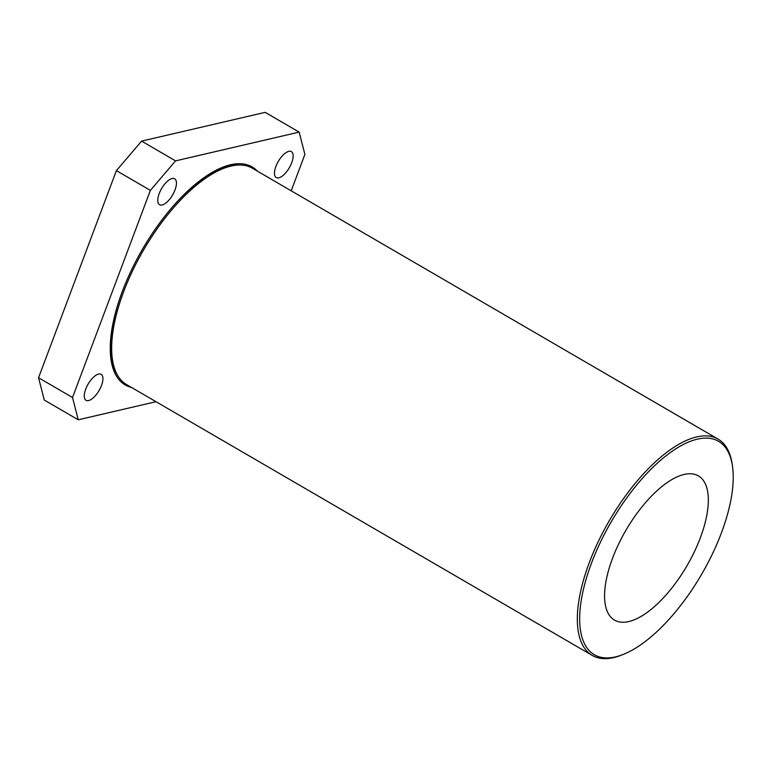 <?xml version="1.0" encoding="UTF-8"?>
<svg xmlns="http://www.w3.org/2000/svg" width="771" height="771" viewBox="0 0 771 771"><rect width="100%" height="100%" fill="white"/><g stroke="black" fill="none" stroke-linecap="round" stroke-linejoin="round"><path stroke-width="1.16" d="M721.415 532.886A123.466 52.274 120.2 0 0 732.45 465.944A123.466 52.274 120.2 0 0 672.428 451.064A123.466 52.274 120.2 0 0 591.492 563.129A123.466 52.274 120.2 0 0 622.698 654.646A123.466 52.274 120.2 0 0 721.415 532.886M622.698 654.646L620.934 655.331A125.133 52.977 -59.8 0 1 592.234 655.417A125.133 52.977 -59.8 0 1 589.304 562.579A125.133 52.977 -59.8 0 1 718.061 439.085A125.133 52.977 -59.8 0 1 732.171 464.075L732.45 465.944M238.962 165.023A124.131 52.553 120.2 0 0 167.866 212.382M123.138 289.289A124.131 52.553 120.2 0 0 122.599 290.706A124.131 52.553 120.2 0 0 117.125 374.494M257.418 171.162A126.136 53.401 120.2 0 0 252.117 166.921A126.136 53.401 120.2 0 0 122.329 291.399A126.136 53.401 120.2 0 0 125.287 384.989A126.136 53.401 120.2 0 0 131.59 387.495M124.892 384.758A126.136 53.401 120.2 0 0 130.81 387.042M159.202 193.588A15.015 6.361 120.2 0 0 159.558 204.729A15.015 6.361 120.2 0 0 175.007 189.917A15.015 6.361 120.2 0 0 174.651 178.776A15.015 6.361 120.2 0 0 159.202 193.588M85.697 389.162A15.015 6.361 120.2 0 0 86.044 400.303A15.015 6.361 120.2 0 0 101.493 385.481A15.015 6.361 120.2 0 0 101.146 374.34A15.015 6.361 120.2 0 0 85.697 389.162M275.902 166.43A15.015 6.361 120.2 0 0 276.259 177.571A15.015 6.361 120.2 0 0 291.708 162.748A15.015 6.361 120.2 0 0 291.361 151.608A15.015 6.361 120.2 0 0 275.902 166.43M612.56 558.223A83.422 35.321 120.2 0 0 614.516 620.125A83.422 35.321 120.2 0 0 700.347 537.792A83.422 35.321 120.2 0 0 698.401 475.9A83.422 35.321 120.2 0 0 612.56 558.223M718.061 439.085L252.396 168.242A125.133 52.977 120.2 0 0 123.639 291.737A125.133 52.977 120.2 0 0 126.569 384.575L592.234 655.417M291.197 190.813L304.882 154.412L299.158 132.111L265.185 112.354L141.594 141.112L116.402 170.622L38.55 377.742L44.275 400.043L78.237 419.8L156.012 401.701M299.158 132.111L175.566 160.879L150.374 190.379L72.522 397.499L78.237 419.8M150.374 190.379L116.402 170.622M175.566 160.879L141.594 141.112M72.522 397.499L38.55 377.742M256.627 170.709A126.136 53.401 120.2 0 0 251.722 166.7"/></g></svg>
